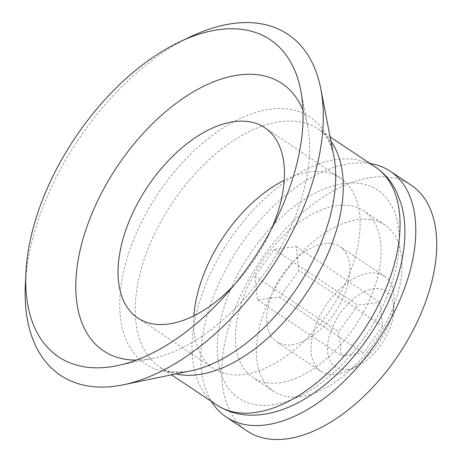 <?xml version="1.0" encoding="UTF-8"?>
<svg xmlns="http://www.w3.org/2000/svg" width="462" height="462" viewBox="0 0 462 462"><rect width="100%" height="100%" fill="white"/><g stroke="black" fill="none" stroke-linecap="round" stroke-linejoin="round"><path stroke-width="0.35" stroke-dasharray="2.31 1.73" d="M347.47 369.323A45.495 25.739 -56.3 0 0 356.97 366.389A45.495 25.739 -56.3 0 0 393.682 311.301A45.495 25.739 -56.3 0 0 366.268 290.846A45.495 25.739 -56.3 0 0 328.921 337.739A45.495 25.739 -56.3 0 0 347.47 369.323M382.669 326.195L363.38 352.933L341.343 355.792L338.594 331.912L357.888 305.174L379.926 302.315L382.669 326.195L298.949 270.403L279.66 297.141L257.617 300L254.874 276.114L274.162 249.376L296.206 246.517L298.949 270.403M336.059 374.324A57.19 32.352 -56.3 0 0 348.002 370.639A57.19 32.352 -56.3 0 0 394.155 301.391A57.19 32.352 -56.3 0 0 384.326 276.114A57.19 32.352 -56.3 0 0 325.681 305.763A57.19 32.352 -56.3 0 0 320.888 371.298A57.19 32.352 -56.3 0 0 336.059 374.324M291.759 344.802A57.19 32.352 -56.3 0 0 341.724 300.854A57.19 32.352 -56.3 0 0 340.02 246.593A57.19 32.352 -56.3 0 0 281.381 276.241A57.19 32.352 -56.3 0 0 276.588 341.776A57.19 32.352 -56.3 0 0 291.759 344.802M279.354 382.767A100.087 56.618 -56.3 0 0 366.793 305.856A100.087 56.618 -56.3 0 0 363.813 210.897A100.087 56.618 -56.3 0 0 261.192 262.78A100.087 56.618 -56.3 0 0 252.801 377.466A100.087 56.618 -56.3 0 0 279.354 382.767M300.283 396.714A100.087 56.618 -56.3 0 0 387.722 319.808A100.087 56.618 -56.3 0 0 384.742 224.844A100.087 56.618 -56.3 0 0 282.12 276.732A100.087 56.618 -56.3 0 0 273.729 391.418A100.087 56.618 -56.3 0 0 300.283 396.714M411.174 185.187A147.748 83.582 -56.3 0 0 259.684 261.781A147.748 83.582 -56.3 0 0 247.303 431.075M370.074 163.525A147.748 83.582 -56.3 0 0 238.756 247.828A147.748 83.582 -56.3 0 0 211.492 401.484M272.112 404.914A125.11 70.773 -56.3 0 0 398.718 229.441A125.11 70.773 -56.3 0 0 254.088 248.186A125.11 70.773 -56.3 0 0 272.112 404.914M190.725 36.637A204.937 115.939 -56.3 0 0 25.346 284.788M136.405 360.094A160.724 90.922 -56.3 0 0 146.246 359.419A160.724 90.922 -56.3 0 0 153.014 358.275A160.724 90.922 -56.3 0 0 268.399 267.585A160.724 90.922 -56.3 0 0 307.692 126.184A160.724 90.922 -56.3 0 0 302.974 110.152M234.315 284.875A114.385 64.709 -56.3 0 0 271.234 229.475M193.936 315.794A114.385 64.709 -56.3 0 0 213.479 368.439A114.385 64.709 -56.3 0 0 243.821 374.497A114.385 64.709 -56.3 0 0 343.751 286.602A114.385 64.709 -56.3 0 0 340.344 178.078A114.385 64.709 -56.3 0 0 284.234 180.307M274.162 249.376L357.888 305.174M296.206 246.517L379.926 302.315M279.66 297.141L363.38 352.933M257.617 300L341.343 355.792M254.874 276.114L338.594 331.912M375.335 167.03A142.977 80.885 -56.3 0 0 228.736 241.152A142.977 80.885 -56.3 0 0 216.747 404.989M330.959 141.32A142.977 80.885 -56.3 0 0 318.549 129.181A142.977 80.885 -56.3 0 0 171.945 203.303A142.977 80.885 -56.3 0 0 159.962 367.14A142.977 80.885 -56.3 0 0 175.941 373.925M330.099 136.885L318.549 129.181C323.671 132.669 330.099 138.848 333.893 156.474A148.423 83.963 -56.3 0 0 160.47 190.101A148.423 83.963 -56.3 0 0 184.806 371.858A148.423 83.963 -56.3 0 0 191.054 370.801L185.943 371.667C172.413 372.476 163.75 370.969 159.962 367.14L171.518 374.844M393.682 311.301L394.155 301.391M356.97 366.389L348.002 370.639M384.326 276.114L340.02 246.593M320.888 371.298L276.588 341.776M384.742 224.844L363.813 210.897M273.729 391.418L252.801 377.466M307.692 126.184L300.756 90.367M153.014 358.275L117.29 365.661M340.344 178.078L264.691 127.656M213.479 368.439L137.826 318.023"/><path stroke-width="0.69" d="M211.492 401.484A147.748 83.582 -56.3 0 0 226.368 417.128L247.303 431.075A147.748 83.582 -56.3 0 0 286.492 438.9A147.748 83.582 -56.3 0 0 415.569 325.363A147.748 83.582 -56.3 0 0 411.174 185.187L390.24 171.235A147.748 83.582 -56.3 0 0 370.074 163.525M226.368 417.128A147.748 83.582 -56.3 0 0 265.563 424.953A147.748 83.582 -56.3 0 0 394.64 311.417A147.748 83.582 -56.3 0 0 390.24 171.235M25.924 272.672L25.346 284.788A204.937 115.939 -56.3 0 0 114.934 386.215A204.937 115.939 -56.3 0 0 123.568 384.754A204.937 115.939 -56.3 0 0 270.697 269.115A204.937 115.939 -56.3 0 0 320.795 88.814A204.937 115.939 -56.3 0 0 190.725 36.637L179.764 41.834A190.639 107.848 -56.3 0 0 25.924 272.672A190.639 107.848 -56.3 0 0 109.257 367.019A190.639 107.848 -56.3 0 0 117.29 365.661A190.639 107.848 -56.3 0 0 254.152 258.091A190.639 107.848 -56.3 0 0 300.756 90.367A190.639 107.848 -56.3 0 0 179.764 41.834M302.974 110.152A160.724 90.922 -56.3 0 0 117.077 166.742A160.724 90.922 -56.3 0 0 136.405 360.094M271.234 229.475A114.385 64.709 -56.3 0 0 264.691 127.656A114.385 64.709 -56.3 0 0 147.413 186.954A114.385 64.709 -56.3 0 0 137.826 318.023A114.385 64.709 -56.3 0 0 168.168 324.081A114.385 64.709 -56.3 0 0 234.315 284.875M284.234 180.307A114.385 64.709 -56.3 0 0 193.936 315.794M254.678 412.56A142.977 80.885 -56.3 0 0 379.591 302.685A142.977 80.885 -56.3 0 0 375.335 167.03C384.69 173.365 391.868 181.855 396.875 192.498L401.316 204.429C404.452 215.673 405.549 227.876 404.602 241.037C403.228 259.488 398.365 278.476 390.009 298.007C365.182 356.912 310.412 408.87 262.145 414.466C245.201 416.707 230.07 413.548 216.747 404.989A142.977 80.885 -56.3 0 0 254.678 412.56M175.941 373.925A142.977 80.885 -56.3 0 0 197.892 374.711A142.977 80.885 -56.3 0 0 315.76 278.118A142.977 80.885 -56.3 0 0 330.959 141.32M123.568 384.754L191.054 370.801A148.423 83.963 -56.3 0 0 297.609 287.052A148.423 83.963 -56.3 0 0 333.893 156.474L320.795 88.814M375.335 167.03L330.099 136.885M216.747 404.989L171.518 374.844"/></g></svg>
